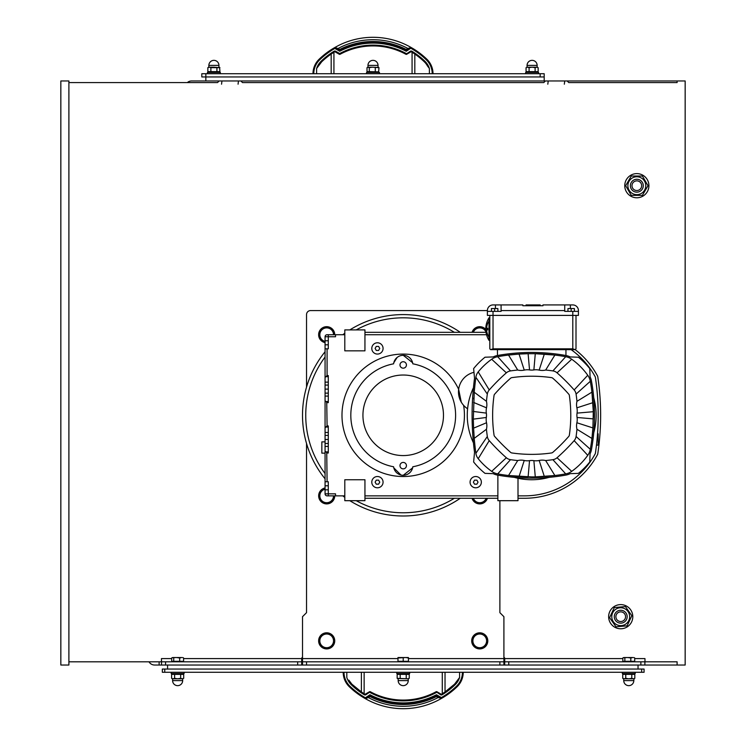 <?xml version="1.0" encoding="UTF-8"?>
<svg xmlns="http://www.w3.org/2000/svg" width="746" height="746" viewBox="0 0 746 746"><rect width="100%" height="100%" fill="white"/><g stroke="black" fill="none" stroke-linecap="round" stroke-linejoin="round"><path stroke-width="1.12" d="M615.59 609.37A8.943 8.943 0 0 0 616.942 624.794A8.943 8.943 0 0 0 629.624 615.916A8.943 8.943 0 0 0 615.59 609.37M615.441 620.392A6.444 6.444 0 0 0 626.565 619.413A6.444 6.444 0 0 0 620.159 610.275A6.444 6.444 0 0 0 615.441 620.392A6.444 6.444 0 0 0 626.565 619.413A6.444 6.444 0 0 0 620.159 610.275A6.444 6.444 0 0 0 615.441 620.392M609.603 617.669L614.322 607.552L625.437 606.573L631.843 615.72L627.125 625.838L616 626.808L609.603 617.669M627.647 626.593A12.085 12.085 0 0 1 608.68 617.744A12.085 12.085 0 0 1 625.829 605.743A12.085 12.085 0 0 1 627.647 626.593M616.765 619.469A4.83 4.83 0 0 1 620.299 611.879A4.83 4.83 0 0 1 625.101 618.732A4.83 4.83 0 0 1 616.765 619.469M472.889 332.315L472.889 330.776L476.321 328.8A6.845 6.845 0 0 0 473.337 332.315M479.743 326.832L483.166 328.8A6.845 6.845 0 0 0 476.321 328.8L479.743 326.832M485.963 331.877A6.845 6.845 0 0 0 483.166 328.8L486.588 330.776M486.187 329.9A8.057 8.057 0 0 0 472.059 332.315M473.337 498.272A6.845 6.845 0 0 0 476.321 501.788L472.889 499.811L472.889 498.272M486.588 498.272L486.588 499.811L479.743 503.764L476.321 501.788A6.845 6.845 0 0 0 486.15 498.272M472.059 498.272A8.057 8.057 0 0 0 487.427 498.272M323.251 501.788L319.829 499.811L319.829 495.857A6.845 6.845 0 0 0 330.105 501.788L326.683 503.764L323.251 501.788M319.829 491.903L323.251 489.926A6.845 6.845 0 0 0 319.829 495.857L319.829 491.903M325.07 489.199A6.845 6.845 0 0 0 323.251 489.926L325.07 488.872M333.527 495.857L333.527 499.811L330.105 501.788A6.845 6.845 0 0 0 333.527 495.857M325.07 487.959A8.057 8.057 0 0 0 326.683 503.904A8.057 8.057 0 0 0 334.73 495.857M325.07 341.715L319.829 338.684L319.829 334.73A6.845 6.845 0 0 0 325.07 341.388M319.829 330.776L323.251 328.8A6.845 6.845 0 0 0 319.829 334.73L319.829 330.776M326.683 326.832L330.105 328.8A6.845 6.845 0 0 0 323.251 328.8L326.683 326.832M333.527 330.776L333.527 334.73A6.845 6.845 0 0 0 330.105 328.8L333.527 330.776M334.73 334.73A8.057 8.057 0 0 0 327.214 326.692A8.057 8.057 0 0 0 318.691 333.658A8.057 8.057 0 0 0 325.07 342.628M517.109 354.219A192.132 192.132 0 0 0 497.703 356.7A14.901 14.901 0 0 0 491.679 359.236A68.874 68.874 0 0 0 478.214 371.9A10.873 10.873 0 0 0 475.883 377.28A280.748 280.748 0 0 0 474.242 392.247L473.318 419.131A280.748 280.748 0 0 0 473.589 428.148L474.242 438.35A280.748 280.748 0 0 0 475.883 453.307A10.873 10.873 0 0 0 478.214 458.687A68.874 68.874 0 0 0 491.679 471.351A14.901 14.901 0 0 0 497.703 473.887L510.506 459.676A146.617 146.617 0 0 0 517.724 460.543L508.539 475.519L531.702 476.918A192.132 192.132 0 0 0 531.702 476.918L535.283 476.89A192.132 192.132 0 0 0 554.539 475.556M460.263 332.315A100.701 100.701 0 0 0 349.837 329.9A100.701 100.701 0 0 1 460.263 332.315A100.701 100.701 0 0 0 349.837 329.9M344.801 333.266A100.701 100.701 0 0 0 342.787 334.73A100.701 100.701 0 0 1 344.801 333.266A100.701 100.701 0 0 0 342.787 334.73M325.07 351.776A100.701 100.701 0 0 0 302.512 415.298A100.701 100.701 0 0 1 325.07 351.776A100.701 100.701 0 0 0 325.07 478.811A100.701 100.701 0 0 1 302.512 415.298A100.701 100.701 0 0 0 325.07 478.811M342.787 495.857A100.701 100.701 0 0 0 344.801 497.321A100.701 100.701 0 0 1 342.787 495.857A100.701 100.701 0 0 0 344.801 497.321M349.837 500.687A100.701 100.701 0 0 0 460.263 498.272A100.701 100.701 0 0 1 349.837 500.687A100.701 100.701 0 0 0 460.263 498.272M377.429 476.517A5.642 5.642 0 0 0 372.543 484.975A5.642 5.642 0 0 0 382.316 484.975A5.642 5.642 0 0 0 377.429 476.517M475.715 476.517A5.642 5.642 0 0 0 470.829 484.975A5.642 5.642 0 0 0 480.601 484.975A5.642 5.642 0 0 0 475.715 476.517M597.257 437.324L597.061 439.459C597.677 432.195 597.677 432.195 597.061 439.459L596.856 441.604M596.847 441.641L596.474 445.101L598.161 445.101L598.161 433.818L597.527 433.818L597.257 437.277M596.474 445.101L597.061 439.459M377.429 342.787A5.642 5.642 0 0 0 372.543 351.245A5.642 5.642 0 0 0 382.316 351.245A5.642 5.642 0 0 0 377.429 342.787M325.07 453.148L321.843 453.148L321.843 441.874L325.07 441.874M412.808 363.815A9.67 9.67 0 0 0 393.608 363.815A52.36 52.36 0 0 0 393.608 466.772A9.67 9.67 0 0 0 412.808 466.772A52.36 52.36 0 0 0 412.808 363.815M400.984 355.534L403.213 355.273L412.622 362.724M393.804 362.724L397.133 357.427M400.984 475.053L393.804 467.863M412.622 467.863L403.213 475.314M403.213 455.573A40.284 40.284 0 0 1 368.328 395.156A40.284 40.284 0 0 1 438.089 395.156A40.284 40.284 0 0 1 403.213 455.573M403.213 468.861A3.226 3.226 0 0 1 400.415 464.031A3.226 3.226 0 0 1 406.001 464.031A3.226 3.226 0 0 1 403.213 468.861M403.213 361.726A3.226 3.226 0 0 1 406.001 366.556A3.226 3.226 0 0 1 400.415 366.556A3.226 3.226 0 0 1 403.213 361.726M463.62 405.358A61.228 61.228 0 0 1 409.852 476.162A61.228 61.228 0 0 1 342.078 418.618A61.228 61.228 0 0 1 458.65 389.309L461.27 402.15M549.112 477.347A64.445 64.445 0 0 1 514.292 477.347M473.44 442.835A64.445 64.445 0 0 1 473.44 387.752M593.751 397.879A64.445 64.445 0 0 1 593.751 432.708M473.971 372.319A20.142 20.142 0 0 0 467.583 408.761M489.003 317.815A21.345 21.345 0 0 0 485.795 328.287L486.924 328.287A20.217 20.217 0 0 0 486.924 329.9L485.795 329.9A21.345 21.345 0 0 0 489.003 340.372L489.003 317.815L489.814 317.815M494.048 435.142A139.772 139.772 0 0 1 494.048 395.445A2.415 2.415 0 0 1 494.626 394.196A181.66 181.66 0 0 1 510.6 378.222A2.415 2.415 0 0 1 511.859 377.635A139.772 139.772 0 0 1 551.546 377.635A2.415 2.415 0 0 1 552.805 378.222A181.66 181.66 0 0 1 568.778 394.196A2.415 2.415 0 0 1 569.357 395.445A139.772 139.772 0 0 1 569.357 435.142A2.415 2.415 0 0 1 568.778 436.391A181.66 181.66 0 0 1 552.805 452.365A2.415 2.415 0 0 1 551.546 452.953A139.772 139.772 0 0 1 511.859 452.953A2.415 2.415 0 0 1 510.6 452.365A181.66 181.66 0 0 1 494.626 436.391A2.415 2.415 0 0 1 494.048 435.142M591.97 438.135A192.132 192.132 0 0 0 592.911 427.924L593.294 411.708A192.132 192.132 0 0 0 590.3 381.29A14.901 14.901 0 0 0 587.755 375.266A68.874 68.874 0 0 0 571.725 359.236A14.901 14.901 0 0 0 565.701 356.7L552.898 370.911A146.617 146.617 0 0 0 545.671 370.044L554.865 355.068A192.132 192.132 0 0 0 535.283 353.697L528.121 353.697A192.132 192.132 0 0 0 519.067 354.08L508.539 355.068L517.724 370.044A14.398 14.398 0 0 0 524.242 370.109A14.398 14.398 0 0 1 529.529 369.932A14.398 14.398 0 0 0 533.875 369.932A14.398 14.398 0 0 1 539.162 370.109A14.398 14.398 0 0 0 545.671 370.044M593.322 417.49A192.132 192.132 0 0 0 593.322 413.098M577.059 413.116L593.294 411.708L591.932 392.135L576.956 401.32A14.398 14.398 0 0 0 576.891 407.829A14.398 14.398 0 0 1 577.059 413.116A14.398 14.398 0 0 0 577.059 417.471A14.398 14.398 0 0 1 576.891 422.758A14.398 14.398 0 0 0 576.956 429.267L591.932 438.452L592.911 427.924L576.891 422.758M565.701 473.887L552.898 459.676A146.617 146.617 0 0 1 545.671 460.543A14.398 14.398 0 0 0 539.162 460.478A14.398 14.398 0 0 1 533.875 460.655L535.283 476.89L554.865 475.519A192.132 192.132 0 0 0 565.701 473.887A14.901 14.901 0 0 0 571.725 471.351A68.874 68.874 0 0 0 587.755 455.321A14.901 14.901 0 0 0 590.3 449.297A192.132 192.132 0 0 0 591.932 438.452M591.485 381.075A193.345 193.345 0 0 1 591.485 449.512A16.114 16.114 0 0 1 590.067 453.81L589.778 461.979A74.516 74.516 0 0 1 578.392 473.374L570.214 473.654A16.114 16.114 0 0 1 565.916 475.081A193.345 193.345 0 0 1 497.489 475.081A16.114 16.114 0 0 1 493.19 473.654L485.012 473.374A74.516 74.516 0 0 1 473.626 461.979L474.531 452.309A281.96 281.96 0 0 1 474.531 378.278L473.626 368.608A74.516 74.516 0 0 1 485.012 357.213L493.19 356.933A16.114 16.114 0 0 1 497.489 355.506A193.345 193.345 0 0 1 565.916 355.506A16.114 16.114 0 0 1 570.214 356.933L578.392 357.213A74.516 74.516 0 0 1 589.778 368.608L590.067 376.777A16.114 16.114 0 0 1 591.485 381.075M489.814 321.041L489.003 321.041A14.631 14.631 0 0 0 486.606 328.287L487.744 328.287A13.503 13.503 0 0 0 487.744 329.9L486.606 329.9A14.631 14.631 0 0 0 489.003 337.155L489.814 337.155M526.089 305.729L526.089 304.928L526.061 305.729L526.061 304.928L526.061 305.729L526.061 304.928L540.188 304.928L540.188 305.729M540.095 305.729L540.095 304.928M540.067 305.729L540.067 304.928M572.788 348.83L575.203 349.641L490.616 349.641L493.031 348.83L572.788 348.83L572.788 315.399L493.031 315.399L493.031 311.371L501.088 311.371L501.088 304.928L522.843 304.928L522.843 305.729L542.976 305.729L542.976 304.928L572.788 304.928A5.642 5.642 0 0 1 578.43 310.569L578.43 311.371L564.731 311.371L564.731 304.928M572.788 311.371L572.788 315.399L578.43 315.399L578.43 311.371M493.031 311.371L487.39 311.371L487.39 315.399L493.031 315.399L493.031 348.83M571.175 311.371L571.175 308.555L567.958 308.555L567.958 311.371M574.401 311.371L574.401 308.555L571.175 308.555M494.645 311.371L494.645 308.555L491.418 308.555L491.418 311.371M497.871 311.371L497.871 308.555L494.645 308.555M487.39 311.371L487.39 310.569A5.642 5.642 0 0 1 493.031 304.928L501.088 304.928M490.616 349.641L489.814 348.83L490.616 349.641M518.004 498.272L524.447 498.272A82.974 82.974 0 0 0 597.705 454.277A260.205 260.205 0 0 0 597.705 376.31A82.974 82.974 0 0 0 575.194 349.641L576.005 348.83L576.005 315.399M489.814 348.83L489.814 315.399M473.803 398.448A280.748 280.748 0 0 0 473.766 398.989L473.831 397.898M473.831 432.671L473.775 431.626A280.748 280.748 0 0 0 473.803 432.139M474.148 437.119A280.748 280.748 0 0 0 474.214 437.949M486.345 417.471L473.318 419.131L473.589 428.148L486.513 422.758A14.398 14.398 0 0 1 486.345 417.471A14.398 14.398 0 0 0 486.345 413.116A14.398 14.398 0 0 1 486.513 407.829A14.398 14.398 0 0 0 486.448 401.32L474.242 392.247M517.724 370.044A146.617 146.617 0 0 0 510.506 370.911A8.057 8.057 0 0 0 506.357 372.832A188.505 188.505 0 0 0 489.245 389.944A8.057 8.057 0 0 0 487.325 394.102A146.617 146.617 0 0 0 486.448 401.32M497.703 473.887A192.132 192.132 0 0 0 508.539 475.519M590.3 449.297L576.08 436.485A146.617 146.617 0 0 0 576.956 429.267M565.701 356.7A192.132 192.132 0 0 0 554.865 355.068L535.283 353.697L533.875 369.932M508.865 475.556A192.132 192.132 0 0 0 528.121 476.89L529.529 460.655A14.398 14.398 0 0 1 524.242 460.478A14.398 14.398 0 0 0 517.724 460.543M529.529 369.932L528.121 353.697L519.067 354.08L524.242 370.109M475.883 453.307L487.325 436.485A146.617 146.617 0 0 1 486.448 429.267A14.398 14.398 0 0 0 486.513 422.758M487.325 436.485A8.057 8.057 0 0 0 489.245 440.644A188.505 188.505 0 0 0 506.357 457.755A8.057 8.057 0 0 0 510.506 459.676M533.875 460.655A14.398 14.398 0 0 0 529.529 460.655M552.898 459.676A8.057 8.057 0 0 0 557.048 457.755A188.505 188.505 0 0 0 574.159 440.644A8.057 8.057 0 0 0 576.08 436.485M576.956 401.32A146.617 146.617 0 0 0 576.08 394.102A8.057 8.057 0 0 0 574.159 389.944A188.505 188.505 0 0 0 557.048 372.832A8.057 8.057 0 0 0 552.898 370.911M571.725 359.236L557.048 372.832M574.159 389.944L587.755 375.266M590.3 381.29L576.08 394.102M497.703 356.7L510.506 370.911M491.679 359.236L506.357 372.832M486.448 429.267L474.242 438.35M491.679 471.351L506.357 457.755M545.671 460.543L554.865 475.519M571.725 471.351L557.048 457.755M587.755 455.321L574.159 440.644M576.891 407.829L592.911 402.663M524.242 460.478L519.067 476.507M539.162 460.478L544.338 476.507M486.345 413.116L473.318 411.456M497.461 349.641L497.461 355.516M565.944 349.641L565.944 355.516M364.943 332.315L486.028 332.315M364.943 334.73L486.541 334.73M518.004 478.27L518.004 500.687L497.871 500.687L497.871 475.146M497.871 495.857L364.943 495.857M571.128 349.641A80.559 80.559 0 0 1 595.345 377.028A257.79 257.79 0 0 1 595.345 453.559A80.559 80.559 0 0 1 524.447 495.857L518.004 495.857M497.871 498.272L364.943 498.272M364.943 329.9L364.943 350.844L344.801 350.844L344.801 329.9L364.943 329.9M327.084 334.73L328.287 334.73L328.287 348.83L325.07 348.83L325.07 336.744A2.014 2.014 0 0 1 327.084 334.73M325.07 336.744L335.541 336.744L335.541 334.73L328.287 334.73M335.541 334.73L344.801 334.73M364.943 479.743L364.943 500.687L344.801 500.687L344.801 479.743L364.943 479.743M344.801 495.857L327.084 495.857A2.014 2.014 0 0 1 325.07 493.843L325.07 348.83L325.07 382.139L325.07 348.83L325.07 382.139L325.07 377.485L326.748 375.844M335.541 495.857L335.541 493.843L328.287 493.843L328.287 495.857M325.909 335.113L326.543 334.805M325.909 495.475L326.543 495.782M328.287 432.484L325.07 432.484L325.07 427.831L326.748 426.19M325.07 400.742L325.07 396.089L325.07 400.742L325.07 396.089L325.07 400.742L327.084 402.644L328.287 402.644L328.287 375.574L327.084 375.574L327.084 348.83M326.748 402.383L327.084 425.929L328.287 425.929L328.287 452.999L327.084 452.999L325.07 451.088L325.07 446.434L328.287 446.434M325.07 432.484L325.07 427.831M326.748 452.729L327.084 481.757L328.287 481.757L328.287 493.843L325.07 493.843M325.07 377.485L325.07 348.83M325.07 451.088L325.07 481.757L327.084 481.757M328.287 443.488L325.07 443.488M328.287 435.431L325.07 435.431M328.287 439.459L325.07 439.459M328.287 393.142L325.07 393.142M328.287 385.085L325.07 385.085M328.287 389.114L325.07 389.114M328.287 485.786L325.07 485.786M328.287 489.814L325.07 489.814M328.287 344.801L325.07 344.801M328.287 340.773L325.07 340.773M375.107 348.429L376.264 346.414L378.595 346.414L379.761 348.429L378.595 350.443L376.264 350.443L375.107 348.429M473.384 482.158L474.549 480.144L476.88 480.144L478.037 482.158L476.88 484.173L474.549 484.173L473.384 482.158M375.107 482.158L376.264 480.144L378.595 480.144L379.761 482.158L378.595 484.173L376.264 484.173L375.107 482.158M404.892 673.563L401.525 673.563M408.444 658L405.824 657.534L408.444 657.534L408.444 661.32L397.972 661.32L397.972 657.534L405.824 657.534L397.972 658M403.213 661.32L403.213 658M398.541 673.563L397.161 674.356L400.182 674.356L397.161 674.356L397.161 678.338L407.745 678.804L397.487 678.506M407.885 673.563L409.256 674.356L400.182 674.356L400.182 678.338M499.885 500.687L499.885 612.662L503.904 616.69L503.904 665.031L503.904 661.805L499.885 661.805L499.885 665.031L644.889 665.031L644.889 661.805L640.861 661.805L640.861 665.031M306.541 387.099L306.541 314.598A4.028 4.028 0 0 1 310.569 310.569L487.39 310.569M306.541 443.488L306.541 612.662L302.512 616.69L302.512 665.031M165.556 665.031L165.556 661.805L161.528 661.805L161.528 665.031L499.885 665.031M306.541 665.031L306.541 661.805L302.512 661.805M306.541 661.805L499.885 661.805M503.904 665.031L503.904 661.805M508.744 665.031L508.744 661.805L504.716 661.805L504.716 658.587A1.613 1.613 0 0 0 503.904 657.189M634.725 658.587L644.973 658.587L644.973 661.805L644.973 658.587M644.889 661.805L644.889 665.031L677.107 665.031L677.107 661.805L644.973 661.805M568.76 82.582L677.107 82.582L677.107 80.969L567.147 80.969L568.76 82.582M564.731 80.969L564.33 84.195L564.731 80.969L567.147 80.969M547.816 84.195L548.217 80.969L547.816 84.195M238.468 80.969L238.067 84.195L238.468 80.969L240.883 80.969L242.497 82.582L543.787 82.582L545.401 80.969L547.816 80.969M221.553 84.195L221.954 80.969L221.553 84.195M68.893 82.582L217.524 82.582L219.128 80.969L221.553 80.969M161.453 661.805L161.453 658.587L161.528 661.805L68.893 661.805M302.512 657.189A1.613 1.613 0 0 0 301.701 658.587L301.701 661.805L297.673 661.805L297.673 665.031M201.812 76.941L201.812 73.723L201.812 76.941L205.84 76.941L205.84 80.969M366.556 73.723L366.556 72.437L379.444 72.437L379.444 73.723M369.279 67.662L368.151 67.196L372.282 67.196L369.279 67.662L369.279 71.644L378.651 71.868L378.987 67.662L372.282 67.196L378.651 67.438M372.282 67.196L367.349 67.438M377.849 67.196L378.987 67.662L377.849 67.196M369.279 71.644L367.013 71.644L368.328 72.437M375.275 71.644L375.275 67.662M378.035 65.387A5.035 5.035 0 0 0 373 60.351A5.035 5.035 0 0 0 367.965 65.387L378.035 65.387L378.035 67.196M367.013 71.644L367.013 67.662M167.57 665.031L167.57 669.059M161.528 665.031L159.131 665.031L159.131 661.805M148.976 661.805L149.312 662.28A6.444 6.444 0 0 0 154.59 665.031L159.131 665.031M644.078 669.059L162.339 669.059L162.339 672.277L644.078 672.277L644.078 669.059M638.044 669.059L638.044 665.031M409.657 672.277L409.657 673.563L396.769 673.563L396.769 672.277M409.256 678.338L407.745 678.804L409.256 678.338L409.256 674.356M406.234 674.356L406.234 678.338M408.249 680.613L398.178 680.613A5.035 5.035 0 0 0 403.213 685.649A5.035 5.035 0 0 0 408.249 680.613L408.249 678.804M635.219 672.277L635.219 673.563L622.332 673.563L622.332 672.277M627.088 673.563L630.463 673.563M631.797 678.338L633.307 678.804L628.775 678.804L631.797 678.338L631.797 674.356L622.733 674.356L625.754 674.356L625.754 678.338L628.775 678.804L624.243 678.804L625.754 678.338M633.811 680.613L623.74 680.613A5.035 5.035 0 0 0 628.775 685.649A5.035 5.035 0 0 0 633.811 680.613L634.016 678.804L633.307 678.804L634.818 678.338L634.818 674.356L631.797 674.356M623.544 678.804L622.733 678.338L624.243 678.804L622.733 678.338L622.733 674.356L624.104 673.563M634.818 674.356L633.447 673.563M633.307 678.804L633.811 678.804M184.085 672.277L184.085 673.563L171.198 673.563L171.198 672.277M175.963 673.563L179.329 673.563M180.663 678.338L182.183 678.804L177.641 678.804L180.663 678.338L180.663 674.356L171.599 674.356L174.62 674.356L174.62 678.338L177.641 678.804L173.109 678.804L174.62 678.338M183.693 678.338L182.183 678.804L183.693 678.338L183.693 674.356L180.663 674.356M171.925 678.506L173.109 678.804L171.599 678.338L171.599 674.356L172.969 673.563M183.693 674.356L182.313 673.563M182.677 680.613L172.606 680.613A5.035 5.035 0 0 0 177.641 685.649A5.035 5.035 0 0 0 182.677 680.613L182.677 678.804L182.183 678.804M172.606 680.613L172.606 678.804L173.109 678.804M441.772 698.265A77.547 77.547 0 0 0 457.074 686.768A77.547 77.547 0 0 1 441.772 698.265L436.83 695.869L436.429 696.568L438.107 697.538A74.003 74.003 0 0 1 368.319 697.538L365.456 698.265A0.802 0.802 0 0 1 364.654 698.265L365.055 698.489A76.418 76.418 0 0 0 441.362 698.489L441.772 698.265A0.802 0.802 0 0 1 440.961 698.265L441.362 698.489A76.418 76.418 0 0 1 365.055 698.489L369.596 695.869L369.951 694.74L369.596 695.869A0.802 0.802 0 0 1 370.361 695.85L369.951 694.74L364.654 698.265A77.547 77.547 0 0 1 349.342 686.768A77.547 77.547 0 0 0 364.654 698.265A77.547 77.547 0 0 1 349.342 686.768A20.142 20.142 0 0 1 343.197 672.277A20.142 20.142 0 0 0 349.342 686.768A20.142 20.142 0 0 1 343.197 672.277A20.142 20.142 0 0 0 349.342 686.768L349.902 686.189A19.331 19.331 0 0 1 343.999 672.277M440.961 698.265L438.107 697.538L438.508 696.839M369.596 695.869L369.997 696.568L368.319 697.538L366.37 698.34L368.319 697.538L367.918 696.839M462.417 672.277A19.331 19.331 0 0 1 456.515 686.189A76.735 76.735 0 0 1 441.371 697.566L436.466 694.74L436.83 695.869A0.802 0.802 0 0 0 436.065 695.85A72.707 72.707 0 0 1 370.361 695.85A72.707 72.707 0 0 0 436.065 695.85L436.466 694.74A71.905 71.905 0 0 1 369.951 694.74M365.475 694.06A0.802 0.802 0 0 1 364.654 694.05A73.919 73.919 0 0 1 351.86 684.157A16.515 16.515 0 0 1 348.783 680.091L351.86 684.157L351.301 684.735A74.721 74.721 0 0 0 364.235 694.74A1.613 1.613 0 0 0 365.876 694.759L370.296 691.728A0.802 0.802 0 0 0 369.503 691.738L365.475 694.06L365.876 694.759M436.121 691.728L440.541 694.759L440.942 694.06A0.802 0.802 0 0 0 441.763 694.05A0.802 0.802 0 0 1 440.942 694.06L436.914 691.738A0.802 0.802 0 0 0 436.121 691.728A69.089 69.089 0 0 1 370.296 691.728M459.601 677.499L457.634 680.091A16.515 16.515 0 0 1 454.556 684.157A73.919 73.919 0 0 1 441.763 694.05L442.182 694.74A1.613 1.613 0 0 1 440.541 694.759A1.613 1.613 0 0 0 442.182 694.74A74.721 74.721 0 0 0 455.116 684.735A17.317 17.317 0 0 0 459.601 677.499L457.634 680.091L459.601 677.499L459.601 672.277M346.815 672.277L346.815 677.499A17.317 17.317 0 0 0 351.301 684.735M361.39 672.277L361.39 691.934L362.957 692.978L361.39 691.934C364.925 694.265 364.925 694.265 361.39 691.934C364.925 694.265 364.925 694.265 361.39 691.934L351.86 684.157M457.074 686.768A20.142 20.142 0 0 0 463.229 672.277A20.142 20.142 0 0 1 457.074 686.768L456.515 686.189M455.116 684.735L454.556 684.157L457.634 680.091L454.556 684.157L445.036 691.934C441.492 694.265 441.492 694.265 445.036 691.934C441.492 694.265 441.492 694.265 445.036 691.934L442.602 693.538L445.036 691.934L445.036 672.277M362.957 692.978L363.815 693.538L362.957 692.978M68.893 665.031L68.893 80.969L60.836 80.969L60.836 665.031L68.893 665.031M633.708 657.534L634.333 657.72M630.808 658L627.834 657.534L632.767 657.534L630.808 658L630.808 661.32L622.826 661.32L622.826 658L623.842 657.534L622.826 658M623.218 657.72L627.834 657.534L623.842 657.534M624.859 661.32L624.859 658M634.725 658L634.725 661.32L630.808 661.32M182.574 657.534L183.208 657.72M179.683 658L176.709 657.534L181.632 657.534L179.683 658L179.683 661.32L171.692 661.32L171.692 658L172.718 657.534L171.692 658M172.084 657.72L176.709 657.534L172.718 657.534M173.734 661.32L173.734 658M183.591 658L183.591 661.32L179.683 661.32M161.453 658.587L171.692 658.587M564.33 80.969L548.217 80.969M238.067 80.969L221.954 80.969M219.128 80.969L191.601 80.969A6.444 6.444 0 0 0 187.451 82.48L187.33 82.582M545.401 80.969L240.883 80.969M508.744 661.805L640.861 661.805M504.716 661.805L504.716 665.031M301.701 665.031L301.701 661.805M165.556 661.805L297.673 661.805M677.107 665.031L685.164 665.031L685.164 80.969L677.107 80.969M525.66 73.723L525.66 72.437L538.547 72.437L538.547 73.723M529.082 67.662L527.571 67.196L532.103 67.196L529.082 67.662L529.082 71.644L538.155 71.644L535.124 71.644L535.124 67.662L532.103 67.196L536.635 67.196L535.124 67.662M526.061 67.662L527.571 67.196L526.061 67.662L526.061 71.644L529.082 71.644M537.139 65.387A5.035 5.035 0 0 0 532.103 60.351A5.035 5.035 0 0 0 527.068 65.387L537.139 65.387L537.139 67.196L536.635 67.196L538.155 67.662L536.635 67.196L538.155 67.662L538.155 71.644L536.775 72.437M526.061 71.644L527.431 72.437M527.068 65.387L527.068 67.196L527.571 67.196M411.559 47.735L410.804 47.315L411.559 47.735A0.802 0.802 0 0 0 410.757 47.735L406.617 50.131L408.295 49.161L407.894 48.462L406.216 49.432L406.262 51.26L406.617 50.131L406.262 51.26L411.559 47.735A77.547 77.547 0 0 1 426.871 59.232A77.547 77.547 0 0 0 411.559 47.735A0.802 0.802 0 0 0 410.757 47.735L411.158 48.434A76.735 76.735 0 0 1 426.311 59.811L426.871 59.232A20.142 20.142 0 0 1 433.016 73.723M334.842 47.511L339.383 50.131L339.784 49.432L338.106 48.462A74.003 74.003 0 0 1 407.894 48.462L411.158 47.511A76.418 76.418 0 0 0 334.842 47.511L334.441 47.735A0.802 0.802 0 0 1 335.243 47.735A0.802 0.802 0 0 0 334.637 47.66M313.786 73.723A19.331 19.331 0 0 1 319.689 59.811A76.735 76.735 0 0 1 334.842 48.434L334.441 47.735A77.547 77.547 0 0 0 319.129 59.232A77.547 77.547 0 0 1 334.441 47.735A0.802 0.802 0 0 1 335.243 47.735L338.106 48.462L337.705 49.161M335.252 47.278L336.166 47.66L335.252 47.278M339.383 50.131A0.802 0.802 0 0 0 340.148 50.15L339.738 51.26A71.905 71.905 0 0 1 406.262 51.26L405.852 50.15A0.802 0.802 0 0 0 406.617 50.131A0.802 0.802 0 0 1 405.852 50.15A72.707 72.707 0 0 0 340.148 50.15L339.738 51.26L339.383 50.131A0.802 0.802 0 0 0 340.148 50.15L339.738 51.26L334.842 48.434L335.243 47.735M424.353 61.843L424.912 61.265A74.721 74.721 0 0 0 411.978 51.26A1.613 1.613 0 0 0 410.328 51.241L410.729 51.94L406.701 54.262L406.3 53.563A69.891 69.891 0 0 0 339.7 53.563L340.083 54.272A0.802 0.802 0 0 1 339.299 54.262A0.802 0.802 0 0 0 340.083 54.272A69.089 69.089 0 0 1 405.917 54.272A0.802 0.802 0 0 0 406.701 54.262L410.729 51.94A0.802 0.802 0 0 1 411.559 51.95A73.919 73.919 0 0 1 424.353 61.843A16.515 16.515 0 0 1 427.43 65.909L429.388 68.501L427.43 65.909M335.672 51.241L335.271 51.94A0.802 0.802 0 0 0 334.441 51.95A0.802 0.802 0 0 1 335.271 51.94L339.299 54.262L339.7 53.563L335.672 51.241A1.613 1.613 0 0 0 334.022 51.26A74.721 74.721 0 0 0 321.088 61.265L321.647 61.843A73.919 73.919 0 0 1 334.441 51.95A0.802 0.802 0 0 1 335.271 51.94A0.802 0.802 0 0 0 334.441 51.95L334.022 51.26M321.088 61.265A17.317 17.317 0 0 0 316.612 68.501L318.57 65.909L316.612 68.501L316.612 73.723M318.57 65.909A16.515 16.515 0 0 1 321.647 61.843L316.612 68.501M429.388 73.723L429.388 68.501A17.317 17.317 0 0 0 424.912 61.265M414.823 54.066C411.288 51.735 411.288 51.735 414.823 54.066C411.288 51.735 411.288 51.735 414.823 54.066C411.288 51.735 411.288 51.735 414.823 54.066C411.288 51.735 411.288 51.735 414.823 54.066L414.823 73.723M319.689 59.811L319.129 59.232A20.142 20.142 0 0 0 312.984 73.723M331.177 54.066L333.611 52.462L331.177 54.066C334.712 51.735 334.712 51.735 331.177 54.066C334.712 51.735 334.712 51.735 331.177 54.066L331.177 73.723M544.188 80.969L544.188 73.723L201.812 73.723M205.84 73.723L205.84 76.941L544.188 76.941M213.897 67.196L219.939 67.662L210.876 67.662L209.365 67.196L213.897 67.196M209.365 67.196L207.845 67.662L209.365 67.196L208.861 67.196L208.861 65.387L218.932 65.387A5.035 5.035 0 0 0 213.897 60.351A5.035 5.035 0 0 0 208.861 65.387M210.876 67.662L210.876 71.644L207.845 71.644L207.845 67.662L208.656 67.196L207.845 67.662M219.613 67.494L219.939 71.644L216.918 71.644L216.918 67.662M210.876 71.644L219.939 71.644L218.569 72.437M207.845 71.644L209.225 72.437M207.453 73.723L207.453 72.437L220.34 72.437L220.34 73.723M326.683 648.917A8.057 8.057 0 0 0 333.658 636.832A8.057 8.057 0 0 0 319.698 636.832A8.057 8.057 0 0 0 326.683 648.917M319.829 640.861A6.845 6.845 0 0 0 330.105 646.791A6.845 6.845 0 0 0 330.105 634.93A6.845 6.845 0 0 0 319.829 640.861L319.829 636.907L326.683 632.953L333.527 636.907L333.527 644.814L326.683 648.768L319.829 644.814L319.829 640.861M472.889 640.861A6.845 6.845 0 0 0 483.166 646.791A6.845 6.845 0 0 0 483.166 634.93A6.845 6.845 0 0 0 472.889 640.861L472.889 636.907L479.743 632.953L486.588 636.907L486.588 644.814L479.743 648.768L472.889 644.814L472.889 640.861M479.743 648.917A8.057 8.057 0 0 0 486.718 636.832A8.057 8.057 0 0 0 472.768 636.832A8.057 8.057 0 0 0 479.743 648.917M648.917 185.698A12.085 12.085 0 0 1 630.79 196.161A12.085 12.085 0 0 1 630.79 175.235A12.085 12.085 0 0 1 648.917 185.698M636.832 180.868A4.83 4.83 0 0 1 641.019 188.113A4.83 4.83 0 0 1 632.645 188.113A4.83 4.83 0 0 1 636.832 180.868M636.832 179.254A6.444 6.444 0 0 0 631.247 188.924A6.444 6.444 0 0 0 642.409 188.924A6.444 6.444 0 0 0 636.832 179.254A6.444 6.444 0 0 0 630.389 185.698A6.444 6.444 0 0 0 636.832 192.142A6.444 6.444 0 0 0 643.276 185.698A6.444 6.444 0 0 0 636.832 179.254M625.67 185.698L631.247 176.028L642.409 176.028L647.994 185.698L642.409 195.368L631.247 195.368L625.67 185.698M627.89 185.698A8.943 8.943 0 0 0 641.299 193.447A8.943 8.943 0 0 0 641.299 177.958A8.943 8.943 0 0 0 627.89 185.698M454.361 332.315A97.474 97.474 0 0 0 356.206 329.9M325.07 357.026A97.474 97.474 0 0 0 325.07 473.561M356.206 500.687A97.474 97.474 0 0 0 454.361 498.272M540.02 305.729L540.02 304.928M570.373 308.555L570.373 304.928M501.088 310.569L564.731 310.569M495.447 304.928L495.447 308.555M475.883 377.28L487.325 394.102M478.214 371.9L489.245 389.944M478.214 458.687L489.245 440.644M539.162 370.109L544.338 354.08M577.059 417.471L593.294 418.879M486.513 407.829L473.589 402.439M328.287 427.048L325.601 427.048M328.287 451.88L325.601 451.88M328.287 401.535L325.601 401.535M328.287 396.089L325.07 396.089M328.287 376.693L325.601 376.693M328.287 382.139L325.07 382.139M503.904 658.587L408.444 658.587M397.972 658.587L302.512 658.587M504.716 658.587L622.826 658.587M183.591 658.587L301.701 658.587M368.011 65.387L367.965 67.196M365.456 698.265L365.055 697.566A76.735 76.735 0 0 1 349.902 686.189M436.065 695.85L436.429 696.568A73.518 73.518 0 0 1 369.997 696.568L370.361 695.85M364.235 694.74L364.654 694.05M369.503 691.738L369.913 692.437A69.891 69.891 0 0 0 436.513 692.437L436.914 691.738M641.663 669.059L641.663 672.277M164.754 672.277L164.754 669.059M149.312 662.28L149.993 661.805M340.148 50.15L339.784 49.432A73.518 73.518 0 0 1 406.216 49.432L405.852 50.15M411.978 51.26L411.559 51.95M410.328 51.241L405.917 54.272M426.311 59.811A19.331 19.331 0 0 1 432.214 73.723M540.16 73.723L540.16 76.941M489.003 340.372L489.814 340.372M398.616 661.32L398.616 661.805M407.801 661.32L407.801 661.805M377.672 72.437L378.651 71.868M398.178 678.804L398.178 680.613M634.016 678.804L634.818 678.338M623.74 678.804L623.74 680.613M364.141 672.277L364.141 693.733M442.285 672.277L442.285 693.733M624.188 661.32L624.188 661.805M633.363 661.32L633.363 661.805M173.053 661.32L173.053 661.805M182.238 661.32L182.238 661.805M412.072 73.723L412.072 52.267M333.928 73.723L333.928 52.267M218.932 67.196L218.932 65.387"/></g></svg>
